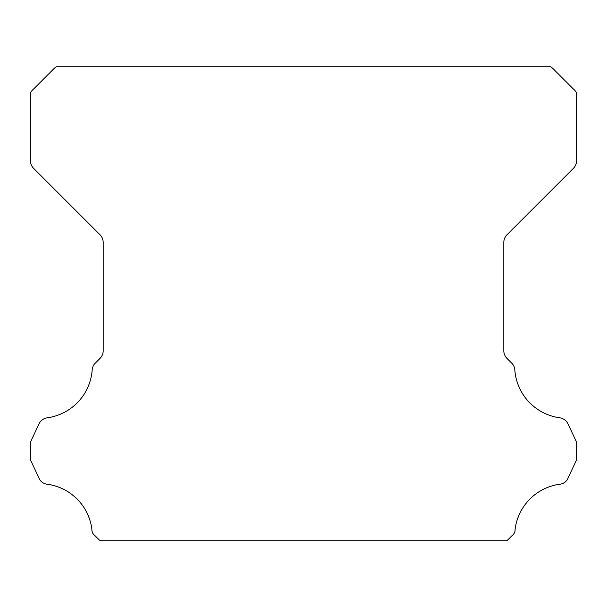 <?xml version="1.0" encoding="UTF-8"?>
<svg xmlns="http://www.w3.org/2000/svg" width="607" height="607" viewBox="0 0 607 607"><rect width="100%" height="100%" fill="white"/><g stroke="black" fill="none" stroke-linecap="round" stroke-linejoin="round"><path stroke-width="0.91" d="M91.885 529.736A7.246 7.246 0 0 1 91.9 529.334A52.103 52.103 0 0 0 47.331 484.234A9.932 9.932 0 0 1 38.894 477.967L30.35 459.636L30.35 442.382L38.924 423.989A10.926 10.926 0 0 1 47.331 417.783A52.103 52.103 0 0 0 92.165 370.012A10.167 10.167 0 0 1 95.382 363.054L99.988 358.441A10.926 10.926 0 0 0 103.19 350.717L103.19 242.466A10.926 10.926 0 0 0 99.988 234.742L33.575 168.329A11.396 11.396 0 0 1 30.35 160.635L30.35 92.78A18.46 18.46 0 0 1 33.78 88.842L52.384 70.23A20.6 20.6 0 0 1 56.36 66.77L550.64 66.77A20.6 20.6 0 0 1 554.616 70.23L573.22 88.842A18.46 18.46 0 0 1 576.65 92.78L576.65 160.635A11.396 11.396 0 0 1 573.425 168.329L507.012 234.742A10.926 10.926 0 0 0 503.81 242.466L503.81 350.717A10.926 10.926 0 0 0 507.012 358.441L511.618 363.054A10.167 10.167 0 0 1 514.835 370.012A52.103 52.103 0 0 0 559.669 417.783A10.926 10.926 0 0 1 568.076 423.989L576.65 442.382L576.65 459.636L568.106 477.967A9.932 9.932 0 0 1 559.669 484.234A52.103 52.103 0 0 0 515.1 529.334A7.246 7.246 0 0 1 511.989 535.693L507.452 540.23L99.548 540.23L95.011 535.693A7.246 7.246 0 0 1 91.885 529.736"/></g></svg>
